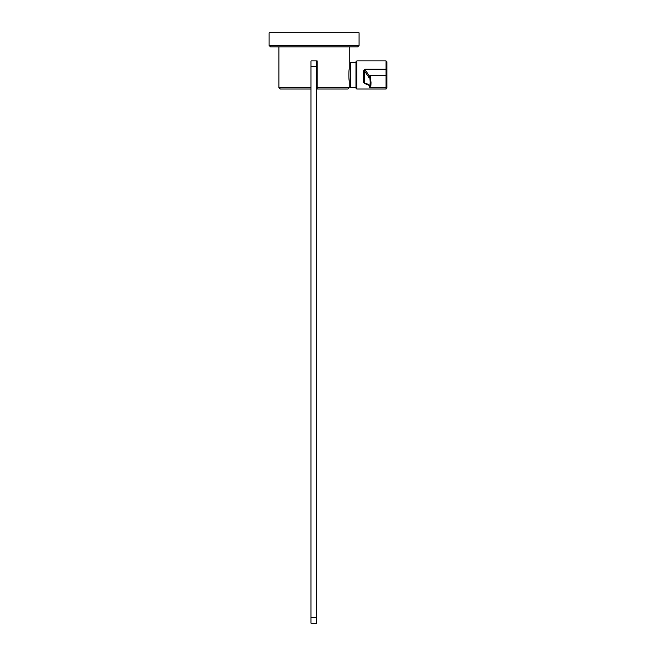 <?xml version="1.0" encoding="UTF-8"?>
<svg xmlns="http://www.w3.org/2000/svg" width="656" height="656" viewBox="0 0 656 656"><rect width="100%" height="100%" fill="white"/><g stroke="black" fill="none" stroke-linecap="round" stroke-linejoin="round"><path stroke-width="0.98" d="M316.61 66.535L310.993 66.535L310.993 60.918L316.61 60.918L316.61 623.2L310.993 623.2L310.993 617.575L316.61 617.575M310.993 66.535L310.993 617.575M317.176 60.918L316.61 60.918L317.176 60.918L316.61 60.918L317.176 60.918L317.176 87.625L349.23 87.625L349.23 80.663C348.787 80.77 348.787 69.159 349.23 69.282L349.23 46.855M310.993 89.027L280.35 89.027L278.939 87.625L278.939 46.855M278.939 87.625L310.993 87.625M359.07 45.453L357.659 46.855L270.51 46.855L269.099 45.453L359.07 45.453L359.07 32.8L269.099 32.8L269.099 45.453M349.23 87.625L347.819 89.027L317.176 89.027L317.176 87.625M348.951 78.179L349.23 80.663M386.901 72.8L386.901 77.433M370.164 75.358L371.001 82.344C370.96 85.993 370.714 87.765 370.271 87.674M386.901 86.879L386.056 87.724L386.056 75.358L386.901 76.203L386.901 88.183L386.056 89.027L386.056 87.724L370.345 87.724C369.541 87.822 369.057 86.838 368.902 84.78L368.893 84.64C369.533 87.986 369.959 87.182 370.164 82.246C369.959 76.916 369.533 75.317 368.893 77.449L370.173 75.358L386.056 75.358L386.056 69.675A0.845 0.828 0 0 1 386.901 70.495L386.901 69.536L386.056 69.192L386.056 60.918L386.901 61.754L386.901 69.536M363.49 70.938L364.326 70.676L365.056 69.192L363.49 70.938L363.49 82.336L365.056 83.615M355.97 88.076L355.97 61.869M355.97 87.338L350.353 87.338L355.97 87.338L355.97 62.705M350.353 87.338L350.353 62.599L355.97 62.599L350.353 62.599M386.901 61.721L386.901 84.632M386.901 61.754L386.056 60.918L356.815 60.918L356.815 89.027L386.056 89.027L386.901 88.076M365.056 83.542L364.326 82.763L368.893 84.64M363.49 82.336A0.845 0.443 -176.2 0 1 364.326 82.763L364.326 70.676L368.893 77.449M371.001 82.344L370.164 82.246M365.63 83.853L365.056 83.853M365.056 69.192L386.056 69.192L386.056 69.675L365.056 69.675L369.279 75.932M355.97 88.183L356.815 89.027L355.978 88.216M355.97 61.754L356.815 60.918L355.978 61.721M368.959 85.223L364.736 83.484"/></g></svg>
